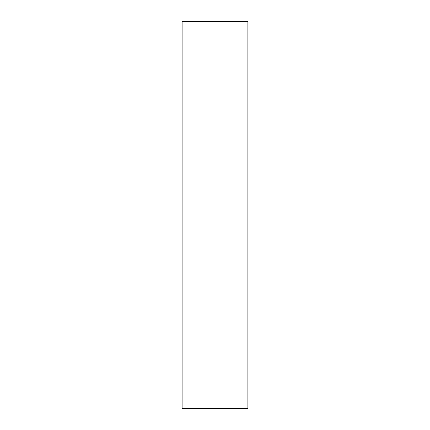 <?xml version="1.0" encoding="UTF-8"?>
<svg xmlns="http://www.w3.org/2000/svg" width="430" height="430" viewBox="0 0 430 430"><rect width="100%" height="100%" fill="white"/><g stroke="black" fill="none" stroke-linecap="round" stroke-linejoin="round"><path stroke-width="0.64" d="M247.895 408.5L182.105 408.5L182.105 21.5L247.895 21.5L247.895 408.5"/></g></svg>
